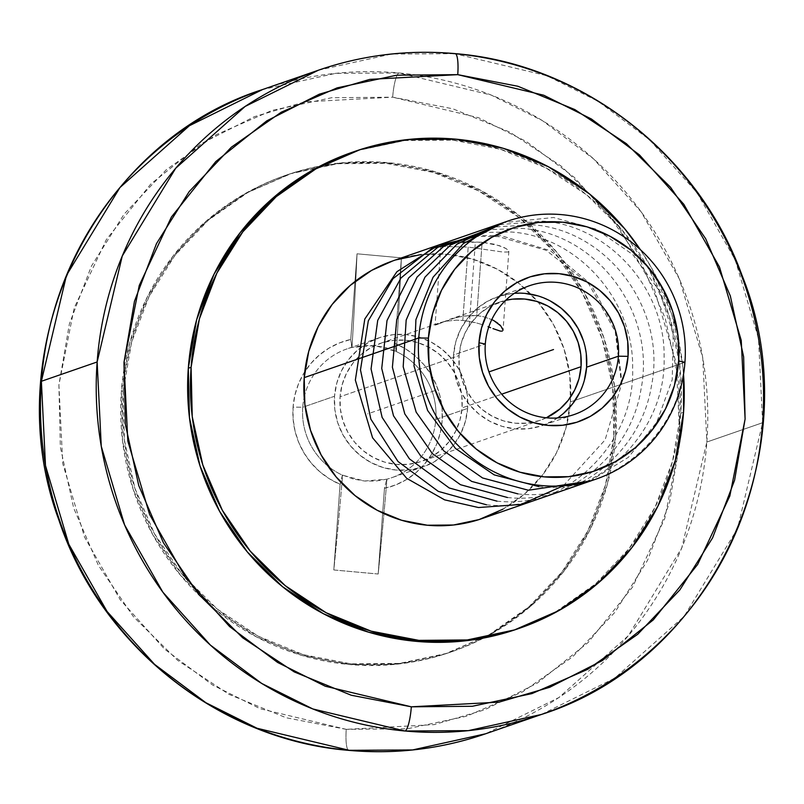 <?xml version="1.0" encoding="UTF-8"?>
<svg xmlns="http://www.w3.org/2000/svg" width="804" height="804" viewBox="0 0 804 804"><rect width="100%" height="100%" fill="white"/><g stroke="black" fill="none" stroke-linecap="round" stroke-linejoin="round"><path stroke-width="0.6" stroke-dasharray="4.02 3.01" d="M318.364 70.229L391.447 54.049L454.752 53.687A22.723 4.502 95.2 0 1 455.205 53.637M348.795 750.363A22.723 4.502 95.2 0 1 346.253 729.349L260.225 708.766L212.517 684.958L164.559 649.119L120.218 599.744L84.52 537.002L62.752 463.596L58.903 384.915L74.179 307.982L106.369 239.512L150.75 184.076L201.703 143.393L254.245 116.721L304.796 101.887L392.674 97.183A22.723 4.502 95.2 0 1 398.985 72.993L335.67 73.355L262.586 89.535A340.876 332.796 70.9 0 1 398.985 72.993A22.723 4.502 -84.8 0 0 392.674 97.183L478.702 117.766L526.419 141.564L574.368 177.403L618.708 226.788L654.406 289.53L676.184 362.936L680.023 441.607L664.757 518.54L632.567 587.02L588.186 642.456L537.233 683.139L484.691 709.801L434.14 724.635L346.253 729.349A22.723 4.502 -84.8 0 0 348.795 750.363M546.348 417.799A62.491 61.014 -109.1 0 1 540.499 420.18A62.491 61.014 -109.1 0 1 459.054 355.559L340.072 396.754A62.491 61.014 70.9 0 0 421.517 461.375A62.491 61.014 70.9 0 0 462.069 407.889L501.666 394.181L462.069 407.889L461.787 395.668L459.174 383.709L454.32 372.453L447.426 362.353L438.753 353.79L428.622 347.087L417.447 342.514L405.628 340.233L393.638 340.343L381.94 342.826L370.966 347.609L361.157 354.484L352.886 363.197L346.454 373.418L342.132 384.744L340.072 396.754L340.353 408.975L342.966 420.934L347.82 432.19L354.715 442.29L363.388 450.853L373.518 457.556L384.694 462.129L396.513 464.41L408.502 464.3L420.201 461.818L431.175 457.044L440.984 450.16L449.255 441.446L455.687 431.225L460.009 419.899L462.069 407.889A62.491 61.014 70.9 0 0 380.624 343.268A62.491 61.014 70.9 0 0 340.072 396.754L459.054 355.559L459.335 367.78L461.948 379.739L466.802 390.995L473.697 401.095L482.37 409.658L492.5 416.361L503.686 420.934L515.495 423.216L527.484 423.105L539.193 420.623L546.348 417.799M441.567 245.913L440.863 246.285L441.496 246.436L468.189 247.069L462.802 320.444L456.3 320.153L445.165 321.288L439.215 322.997L435.064 325.148L456.732 317.289L469.948 315.429L476.742 315.61L482.129 242.235L462.33 242.275L441.567 245.913L441.496 246.436L468.189 247.069L502.942 252.044L508.118 251.994L508.852 251.29L506.47 248.788L503.455 247.22L494.319 244.215L482.129 242.235L468.762 241.883M440.863 246.285L435.064 325.148L445.165 321.288L456.3 320.153L462.802 320.444L468.189 247.069L502.942 252.044L508.118 251.994L508.852 251.27L506.47 248.788L499.344 245.642L482.129 242.235L476.742 315.61L483.194 316.635L491.787 319.58L483.194 316.635L476.742 315.61L463.164 316.032L450.783 318.987L435.758 325.037M502.992 509.153L524.399 494.148L542.459 475.134L556.479 452.833L565.926 428.11L570.418 401.92L684.948 362.272L570.418 401.92A136.348 133.122 70.9 0 0 570.699 396.854A136.348 133.122 70.9 0 0 537.765 301.731A136.348 133.122 70.9 0 0 517.505 282.264A136.348 133.122 70.9 0 0 392.714 260.928M462.33 242.275L451.144 243.743M514.369 293.289A68.179 66.561 70.9 0 0 497.756 296.706A68.179 66.561 70.9 0 0 453.506 355.056L485.304 344.042L453.506 355.056A68.179 66.561 70.9 0 0 542.358 425.547A68.179 66.561 70.9 0 0 557.534 417.959M467.616 408.392A68.179 66.561 -109.1 0 1 423.376 466.742A68.179 66.561 -109.1 0 1 334.524 396.251L302.726 407.256A68.179 66.561 70.9 0 0 328.002 466.129A68.179 66.561 70.9 0 0 342.403 475.164L364.453 481.013L386.774 479.214A68.179 66.561 70.9 0 0 391.578 477.747A68.179 66.561 70.9 0 0 435.828 419.407L467.616 408.392L435.828 419.407A68.179 66.561 -109.1 0 1 386.774 479.214L386.965 479.144A1165.991 230.909 95.2 0 1 378.181 574.016L384.473 488.36L395.759 484.882L406.342 479.626L415.949 472.722L424.341 464.34L431.316 454.702L436.683 444.029L440.321 432.602L442.14 420.713L442.079 408.643L440.16 396.714L436.411 385.216L430.944 374.433L423.879 364.644L415.407 356.092L405.739 348.986L395.106 343.509L401.397 257.853A1165.991 230.909 95.2 0 1 396.342 351.428L395.106 343.509L401.397 257.853L357.036 253.803A1165.991 230.909 95.2 0 1 351.981 347.378L350.745 339.459A76.36 74.551 70.9 0 0 304.796 371.679A76.36 74.551 70.9 0 0 293.068 407.105L302.726 407.256A68.179 66.561 -109.1 0 1 304.183 397.347A68.179 66.561 70.9 0 0 302.726 407.256L293.068 407.105L293.128 419.165L295.048 431.105L298.797 442.602L304.264 453.386L311.329 463.174L319.801 471.727L329.479 478.832L340.102 484.309L333.811 569.966L378.181 574.016L384.473 488.36L386.774 479.214L384.473 488.36A76.36 74.551 70.9 0 0 442.14 420.713A76.36 74.551 70.9 0 0 395.106 343.509L396.151 351.499A68.179 66.561 -109.1 0 1 435.828 419.407A68.179 66.561 70.9 0 0 396.151 351.499L396.342 351.428A1165.991 230.909 -84.8 0 0 401.397 257.853L357.036 253.803L354.996 281.48L357.036 253.803A1165.991 230.909 95.2 0 1 355.73 280.918A1165.991 230.909 95.2 0 1 351.981 347.378L363.086 345.489L374.403 345.549L385.598 347.539L396.342 351.428L374.403 345.549L351.79 347.449L350.745 339.459L354.996 281.49L350.745 339.459L339.459 342.936L328.876 348.192L319.268 355.097L310.867 363.468L303.902 373.116L298.525 383.789L294.887 395.216L293.068 407.105A76.36 74.551 70.9 0 0 340.102 484.309L342.604 475.094A1165.991 230.909 95.2 0 1 333.811 569.966L340.102 484.309L342.403 475.164A68.179 66.561 -109.1 0 1 328.002 466.139A68.179 66.561 -109.1 0 1 302.726 407.256L334.524 396.251A68.179 66.561 -109.1 0 1 378.764 337.901A68.179 66.561 -109.1 0 1 467.616 408.392L465.365 421.497L460.652 433.848L453.637 445.004L444.612 454.511L433.909 462.009L421.939 467.224L409.176 469.938L396.101 470.059L383.206 467.566L371.006 462.571L359.961 455.265L350.494 445.918L342.976 434.904L337.68 422.633L334.826 409.578L334.524 396.251L336.775 383.146L341.489 370.795L348.504 359.639L357.529 350.132L368.232 342.635L380.202 337.419L392.965 334.705L406.04 334.595L418.934 337.077L431.135 342.072L442.18 349.378L451.647 358.725L459.164 369.739L464.461 382.011L467.315 395.065L467.616 408.392M304.193 397.347A68.179 66.561 -109.1 0 1 351.79 347.449A68.179 66.561 70.9 0 0 346.976 348.906A68.179 66.561 70.9 0 0 304.193 397.347M517.555 628.929L556.026 611.593L595.633 583.835L629.04 548.65L654.979 507.404L672.445 461.667L680.767 413.206L683.551 412.241L680.767 413.206A252.245 246.265 70.9 0 0 352.011 152.368M640.366 249.672A252.245 246.265 -109.1 0 1 683.521 374.332L682.415 362.926L671.853 314.625L652.275 269.229L640.376 249.682M121.374 391.437L123.233 390.794A252.245 246.265 -109.1 0 1 286.938 174.9A252.245 246.265 -109.1 0 1 320.283 165.976A252.245 246.265 -109.1 0 1 615.693 435.738L613.834 436.381A252.245 246.265 70.9 0 0 319.399 166.438A252.245 246.265 70.9 0 0 285.078 175.543A252.245 246.265 70.9 0 0 121.374 391.437A252.245 246.265 70.9 0 0 450.129 652.275A252.245 246.265 70.9 0 0 482.732 638.215A252.245 246.265 70.9 0 0 613.834 436.381L615.693 435.738L614.547 386.412L603.995 338.122L584.418 292.716L556.589 251.953L521.565 217.381L480.691 190.337L435.547 171.855L387.87 162.659L339.479 163.091L292.244 173.131L247.974 192.407L208.367 220.165L174.96 255.35L149.021 296.596L131.554 342.333L123.233 390.794L124.379 440.11L134.941 488.41L154.509 533.806L182.337 574.579L217.361 609.151L258.235 636.195L303.379 654.677L351.057 663.873L399.447 663.441L446.692 653.401L490.963 634.125L530.56 606.367L563.976 571.182L589.905 529.926L607.372 484.199L615.693 435.738A252.245 246.265 -109.1 0 1 483.717 638.024A252.245 246.265 -109.1 0 1 451.989 651.632A252.245 246.265 -109.1 0 1 123.233 390.794L121.374 391.437L129.695 342.976L147.162 297.239L173.101 255.994L206.507 220.809L246.114 193.05L290.385 173.775L337.62 163.735L386.01 163.302L433.688 172.498L478.832 190.98L519.706 218.025L554.73 252.597L582.558 293.359L602.136 338.765L612.688 387.056L613.834 436.381L605.512 484.842L588.046 530.57L562.117 571.825L528.7 607.01L489.103 634.768L444.833 654.044L397.588 664.084L349.197 664.516L301.52 655.32L256.375 636.838L215.502 609.794L180.478 575.222L152.649 534.449L133.082 489.053L122.52 440.753L121.374 391.437M706.857 442.029A340.876 332.796 70.9 0 0 398.985 72.993L491.154 95.043L542.278 120.55L593.654 158.951L641.16 211.854L679.41 279.078L702.736 357.73L706.857 442.029L762.624 422.713L706.857 442.029L681.742 547.986L628.286 635.763L558.84 697.57L485.636 733.771A340.876 332.796 70.9 0 0 706.857 442.029M541.414 714.465L614.618 678.264L684.063 616.447L737.509 528.67L762.624 422.713L758.514 338.414L735.188 259.772L696.937 192.548L649.431 139.635L598.045 101.244L546.931 75.737L454.752 53.687A340.876 332.796 -109.1 0 1 455.556 53.757M346.253 729.349L286.113 717.741L229.17 694.435L177.624 660.325L133.454 616.728L98.349 565.302L73.666 508.038L60.35 447.124L58.903 384.915L69.405 323.801L91.425 266.114L124.138 214.095L166.277 169.714L216.226 134.7L272.064 110.399L331.64 97.726L392.674 97.183L452.813 108.781L509.756 132.087L561.303 166.197L605.472 209.804L640.577 261.23L665.27 318.495L678.586 379.398L680.023 441.607L669.531 502.731L647.501 560.408L614.789 612.437L572.649 656.808L522.7 691.822L466.863 716.133L407.286 728.806L346.253 729.349M517.062 629.1A252.245 246.265 70.9 0 0 680.767 413.206L679.621 363.89L669.059 315.59L649.491 270.194L621.663 229.421L586.639 194.849L545.765 167.805L500.621 149.323L452.943 140.127L404.553 140.559L357.308 150.599L352.433 152.227M353.288 479.003L342.604 475.094A1165.991 230.909 95.2 0 1 341.891 483.405A1165.991 230.909 95.2 0 1 333.811 569.966L378.181 574.016A1165.991 230.909 -84.8 0 0 383.95 513.615A1165.991 230.909 -84.8 0 0 386.965 479.144L375.79 481.053L364.453 481.013L353.288 479.003M481.928 518.62A136.348 133.122 70.9 0 0 566.81 424.683A136.348 133.122 70.9 0 0 570.418 401.92L569.805 375.257L564.096 349.157L553.514 324.615L538.469 302.575L519.535 283.882L497.445 269.27L473.043 259.28L447.275 254.305L421.115 254.536M395.578 259.973L392.945 260.848M584.357 380.302L579.634 392.653M563.594 413.316L552.891 420.814L540.931 426.03L528.158 428.743L515.083 428.864L502.198 426.371L489.998 421.376L478.953 414.07L469.486 404.724L461.958 393.709L456.672 381.438L453.818 368.383L453.506 355.056L455.757 341.951L460.481 329.6L467.486 318.444L476.521 308.937L487.224 301.44L499.183 296.224L511.957 293.51L525.032 293.4M537.916 295.882L550.117 300.877M583.443 340.816L586.297 353.871M505.676 300.324L489.958 306.414L480.149 313.289L471.868 322.002L465.446 332.223L461.114 343.549L459.054 355.559A62.491 61.014 -109.1 0 1 499.616 302.073A62.491 61.014 -109.1 0 1 505.676 300.324M469.526 321.359L462.802 320.444L476.159 322.836L469.526 321.359M482.36 324.675L476.159 322.836L482.36 324.675M488.772 326.977L488.028 326.695L488.772 326.967M502.299 331.117L503.063 330.142L502.299 331.117L500.279 331.097L492.993 328.615M500.791 325.942L502.53 328.323M497.907 323.298L499.485 324.625M380.624 343.268L440.934 322.394M434.532 390.734L367.609 413.909M475.164 244.647L469.033 328.072M621.643 384.181L621.844 381.448L615.482 329.65L590.729 284.053L550.388 250.717L501.113 235.662L478.35 235.492M486.46 504.781C563.021 513.485 635.321 445.486 632.637 368.212C634.004 300.073 577.654 236.748 511.605 232.034L483.214 232.446M496.952 501.143C564.418 508.429 630.396 456.994 640.949 389.568C656.556 312.746 596.95 233.572 522.087 228.406L488.149 229.653M507.445 497.515C575.081 504.751 640.748 453.516 651.471 385.739C666.988 309.932 608.055 230.014 532.58 224.768L493.174 227.09M517.927 493.887C594.287 502.771 666.757 434.803 664.094 356.825C665.34 288.968 608.779 225.733 543.072 221.14L498.279 224.748M590.025 481.003L628.376 457.315L656.717 422.331L672.234 379.679L673.179 334.303L659.561 291.058L632.798 254.587L595.945 229.11L553.554 217.512L503.465 222.648M538.911 486.621C610.407 494.842 680.244 435.306 684.576 362.393M563.323 485.787L605.121 439.888L621.542 384.222L615.241 331.519L588.679 283.772L546.087 250.285L498.4 236.607L476.983 236.406M540.499 420.18L421.517 461.375M574.156 414.542L542.358 425.547M423.376 466.742L391.578 477.747M285.078 175.543L286.938 174.9M450.129 652.275L451.989 651.632M378.764 337.901L346.976 348.906M529.545 285.701L497.756 296.706M508.852 251.27L503.063 330.142M499.616 302.073L449.456 319.439"/><path stroke-width="1.21" d="M455.556 53.757A340.876 332.796 -109.1 0 1 762.624 422.713A340.876 332.796 -109.1 0 1 541.414 714.465A340.876 332.796 -109.1 0 1 405.015 731.007A22.723 4.502 -84.8 0 0 411.326 706.816A22.723 4.502 95.2 0 1 405.015 731.007L312.846 708.957L261.722 683.45L210.346 645.049L162.84 592.146L124.59 524.922L101.264 446.27L97.143 361.971L122.258 256.014L175.714 168.237L245.16 106.429L318.364 70.229A340.876 332.796 -109.1 0 1 454.752 53.687A22.723 4.502 -84.8 0 1 455.205 53.637A22.723 4.502 95.2 0 1 457.747 74.651L369.86 79.365L319.309 94.199L266.767 120.861L215.814 161.544L171.433 216.979L139.243 285.46L123.977 362.393L127.816 441.064L149.594 514.47L185.292 577.212L229.632 626.597L277.581 662.436L325.298 686.234L411.326 706.816L499.204 702.113L549.755 687.279L602.296 660.607L653.25 619.924L697.631 564.488L729.821 496.018L745.097 419.085L741.248 340.404L719.479 266.998L683.782 204.256L639.441 154.881L591.483 119.042L543.775 95.234L457.747 74.651A22.723 4.502 -84.8 0 0 455.205 53.637M318.364 70.229L262.586 89.535A340.876 332.796 70.9 0 0 41.376 381.287A340.876 332.796 70.9 0 0 349.248 750.313A340.876 332.796 70.9 0 0 485.636 733.771C441.285 749.006 395.689 754.534 348.835 750.373C219.381 740.112 100.51 645.632 58.933 520.148C-4.593 349.8 92.782 143.403 262.586 89.535L189.382 125.736L119.937 187.553L66.491 275.33L41.376 381.287L45.486 465.586L68.812 544.228L107.063 611.452L154.569 664.365L205.955 702.756L257.069 728.263L349.248 750.313A22.723 4.502 95.2 0 1 348.795 750.363A22.723 4.502 -84.8 0 0 349.248 750.313L412.552 749.951L485.636 733.771L541.414 714.465L468.33 730.645L405.015 731.007A340.876 332.796 -109.1 0 1 97.143 361.971A340.876 332.796 -109.1 0 1 318.364 70.229C362.715 54.994 408.311 49.466 455.164 53.627C581.533 63.727 698.083 153.865 741.971 275.219C811.377 446.883 714.424 659.782 541.414 714.465M581.061 366.694A62.491 61.014 -109.1 0 1 546.348 417.799L559.966 408.965L568.247 400.251L574.669 390.03L579.001 378.704L581.061 366.694L580.779 354.474L578.156 342.514L573.312 331.258L566.418 321.158L557.735 312.595L547.614 305.892L536.429 301.319L524.62 299.038L512.63 299.148L505.676 300.324A62.491 61.014 -109.1 0 1 581.061 366.694L501.666 394.181L581.061 366.694M451.144 243.743L441.496 246.436M468.762 241.883L462.33 242.275M507.244 221.271L392.714 260.928A136.348 133.122 70.9 0 0 304.224 377.619L418.753 337.971A136.348 133.122 -109.1 0 1 507.244 221.271A136.348 133.122 -109.1 0 1 684.948 362.272A136.348 133.122 70.9 0 0 561.795 214.658A136.348 133.122 70.9 0 0 418.753 337.971L428.411 338.122A128.168 125.133 -109.1 0 1 562.87 222.205A128.168 125.133 -109.1 0 1 678.636 360.956L684.948 362.272L678.636 360.956L674.405 385.578L665.531 408.824L652.356 429.778L635.371 447.657L615.251 461.757L592.759 471.556L568.76 476.661L544.167 476.872L519.947 472.199L497.003 462.813L476.239 449.074L458.441 431.507L444.3 410.794L434.361 387.719L428.994 363.187L428.411 338.122L432.642 313.5L441.517 290.264L454.692 269.3L471.667 251.431L491.787 237.321L514.279 227.532L538.288 222.427L562.87 222.205L587.101 226.879L610.035 236.265L630.808 250.014L648.597 267.571L662.747 288.294L672.687 311.359L678.053 335.901L678.636 360.956A128.168 125.133 -109.1 0 1 544.167 476.872A128.168 125.133 -109.1 0 1 428.411 338.122L418.753 337.971A136.348 133.122 70.9 0 0 541.896 485.586A136.348 133.122 70.9 0 0 684.948 362.272A136.348 133.122 -109.1 0 1 596.457 478.963A136.348 133.122 -109.1 0 1 418.753 337.971L304.224 377.619L304.847 404.281L310.555 430.391L321.128 454.933L336.172 476.963L355.107 495.656L377.197 510.279L401.598 520.258L427.376 525.233L453.536 525.002L479.063 519.575L502.992 509.153M618.397 356.192A68.179 66.561 -109.1 0 1 574.156 414.542A68.179 66.561 -109.1 0 1 485.304 344.042A68.179 66.561 70.9 0 0 546.871 417.849A68.179 66.561 70.9 0 0 618.397 356.192L628.055 356.343A76.36 74.551 -109.1 0 1 547.946 425.396A76.36 74.551 -109.1 0 1 478.983 342.735L485.304 344.042L478.983 342.735L479.335 357.669L482.531 372.282L488.45 386.031L496.882 398.372L507.485 408.834L519.856 417.025L533.514 422.613L547.946 425.396L562.599 425.266L576.9 422.231L590.297 416.392L602.286 407.99L612.397 397.347L620.246 384.855L625.532 371.016L628.055 356.343L627.713 341.409L624.517 326.796L618.588 313.047L610.166 300.706L599.563 290.244L587.191 282.063L573.523 276.465L559.092 273.682L544.449 273.812L530.148 276.847L516.741 282.686L504.761 291.088L494.641 301.741L486.792 314.223L481.506 328.072L478.983 342.735A76.36 74.551 -109.1 0 1 559.092 273.682A76.36 74.551 -109.1 0 1 628.055 356.343L618.397 356.192A68.179 66.561 70.9 0 0 556.82 282.385A68.179 66.561 70.9 0 0 485.304 344.042A68.179 66.561 -109.1 0 1 529.545 285.701A68.179 66.561 -109.1 0 1 618.397 356.192L586.608 367.197L618.397 356.192M557.534 417.959A68.179 66.561 70.9 0 0 586.608 367.197A68.179 66.561 70.9 0 0 514.369 293.289M354.795 151.403L352.011 152.368A252.245 246.265 70.9 0 0 188.307 368.262L191.101 367.297A252.245 246.265 -109.1 0 1 354.795 151.403A252.245 246.265 -109.1 0 1 640.366 249.672L624.447 228.457L589.422 193.885L548.549 166.84L503.415 148.358L455.727 139.162L407.337 139.594L360.102 149.634L315.831 168.91L276.224 196.668L242.818 231.853L216.879 273.109L199.422 318.836L191.101 367.297L188.307 368.262L189.453 417.588L200.005 465.878L219.582 511.284L247.411 552.046L282.435 586.619L323.308 613.663L368.453 632.145L416.13 641.341L464.521 640.909L511.756 630.869L517.555 628.929M683.521 374.332A252.245 246.265 -109.1 0 1 683.551 412.241A252.245 246.265 -109.1 0 1 519.846 628.135A252.245 246.265 -109.1 0 1 191.101 367.297L192.236 416.623L202.799 464.913L222.366 510.319L250.205 551.082L285.229 585.654L326.092 612.698L371.237 631.18L418.924 640.376L467.315 639.944L514.55 629.904L558.82 610.628L598.417 582.87L631.833 547.685L657.762 506.44L675.229 460.702L683.551 412.241L683.521 374.322M41.376 381.287L97.143 361.971L41.376 381.287M411.326 706.816L351.187 695.219L294.244 671.913L242.697 637.803L198.528 594.196L163.423 542.77L138.73 485.505L125.414 424.602L123.977 362.393L134.469 301.269L156.499 243.592L189.211 191.563L231.351 147.192L281.299 112.178L337.137 87.867L396.714 75.194L457.747 74.651L517.887 86.259L574.83 109.565L626.376 143.675L670.546 187.272L705.651 238.698L730.333 295.962L743.65 356.875L745.097 419.085L734.595 480.199L712.575 537.886L679.862 589.905L637.723 634.286L587.774 669.3L531.936 693.601L472.36 706.274L411.326 706.816M352.433 152.227L313.037 169.875L273.44 197.633L240.024 232.818L214.095 274.074L196.628 319.801L188.307 368.262A252.245 246.265 70.9 0 0 517.062 629.1L519.846 628.135M421.115 254.536L395.578 259.973M392.945 260.848L371.649 270.385L350.242 285.39L332.183 304.414L318.163 326.705L308.726 351.428L304.224 377.619A136.348 133.122 70.9 0 0 481.928 518.62L596.457 478.963M586.297 353.871L586.608 367.197L584.357 380.302M579.634 392.653L572.629 403.809L563.594 413.316M525.032 293.4L537.916 295.882M550.117 300.877L561.162 308.183L570.629 317.53L578.156 328.545L583.443 340.816M490.601 327.68L488.028 326.695L490.601 327.68M502.5 328.253L503.063 330.142L500.791 325.942L493.947 320.685L497.907 323.298M499.405 324.555L500.791 325.942M491.787 319.58L493.947 320.685L491.787 319.58M492.993 328.615L500.279 331.097L502.299 331.117M553.524 349.539L488.953 371.9L553.524 349.539M478.35 235.492L431.607 248.667L393.045 278.626L368.322 320.806L360.473 369.91L370.845 419.135L398.01 461.506L438.331 491.405L486.46 504.781M483.214 232.446L437.858 247.27L401.015 277.963L377.719 320.354L371.056 368.925L382.121 417.387L409.417 458.853L449.275 487.998L496.952 501.143M488.149 229.653L443.868 246.245L408.703 277.862L387.015 320.535L381.729 368.433L393.508 415.809L420.894 456.24L460.461 484.701L507.445 497.515M493.174 227.09L450.682 244.939L417.035 277.129L396.734 319.57L392.392 367.257L404.794 413.919L432.341 453.587L471.667 481.405L517.927 493.887M498.279 224.748L457.014 244.145L424.934 277.209L406.181 320.022L403.186 366.745L416.16 412.15L443.707 450.833L482.571 477.968L528.419 490.249L590.025 481.003M503.465 222.648L463.416 243.562L433.065 277.229L415.919 319.65L414.01 365.941L427.617 410.482L455.506 448.491L494.209 474.873L538.911 486.621M476.983 236.406L438.11 245.361L396.935 271.692L364.795 319.027L355.348 380.131L372.564 437.778L406.683 478.32L444.602 499.847L478.501 507.535L521.133 504.42L563.323 485.787"/></g></svg>

